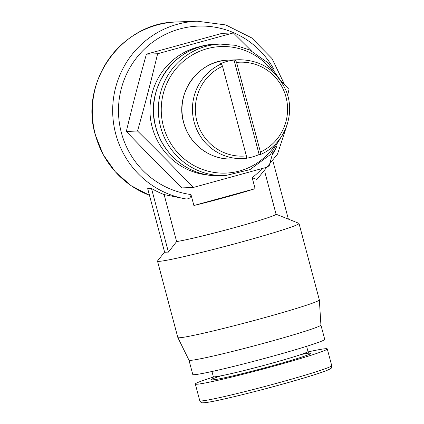 <?xml version="1.0" encoding="UTF-8"?>
<svg xmlns="http://www.w3.org/2000/svg" width="424" height="424" viewBox="0 0 424 424"><rect width="100%" height="100%" fill="white"/><g stroke="black" fill="none" stroke-linecap="round" stroke-linejoin="round"><path stroke-width="0.64" d="M273.035 161.486L288.373 219.123L276.072 214.221L264.809 171.895L276.072 214.226A53.429 2.316 165.1 0 1 276.072 214.226A53.429 2.316 165.1 0 1 234.652 227.598A53.429 2.316 165.1 0 1 176.623 241.563L168.429 252.105L164.623 252.243L147.695 188.632L151.501 188.489A89.538 87.863 87.9 0 0 164.12 194.579L185.421 198.856C189.067 199.269 190.911 197.828 190.964 194.537A84.593 83.009 -92.1 0 1 132.823 63.012A84.593 83.009 -92.1 0 1 274.164 69.859M168.429 252.105L151.501 188.489M164.12 194.579L176.623 241.563M164.57 252.047L157.574 260.908A73.214 3.169 -14.9 0 0 157.5 261.115A73.214 3.169 -14.9 0 0 229.071 245.358A73.214 3.169 -14.9 0 0 299.01 223.464A73.214 3.169 -14.9 0 0 298.841 223.321L288.368 219.107M262.053 168.588A84.593 83.009 -92.1 0 1 252.185 177.704L256.939 179.463L277.519 154.103L287.695 122.875M252.185 177.704L255.105 188.675A53.429 2.316 165.1 0 1 193.885 205.508L190.964 194.537M221.397 63.881A49.47 48.543 87.9 0 0 194.134 122.054A49.47 48.543 87.9 0 0 242.83 158.603A49.47 48.543 87.9 0 0 246.524 158.322L246.36 155.889L222.515 66.282L221.397 63.881L219.971 63.934A49.47 48.543 -92.1 0 1 234.027 60.07L235.453 60.017L236.571 62.418L260.416 152.025L260.58 154.458L259.154 154.511A49.47 48.543 -92.1 0 1 246.651 158.173M259.154 154.511L234.027 60.07M213.404 377.084A68.269 2.957 -14.9 0 0 195.326 384.027A68.269 2.957 -14.9 0 0 196.641 384.25A68.269 2.957 -14.9 0 0 268.275 367.661A68.269 2.957 -14.9 0 0 327.27 348.915A68.269 2.957 -14.9 0 0 308.131 351.878M193.885 205.508L255.105 188.675M299.01 223.464L319.341 299.885A73.214 3.169 165.1 0 1 319.346 299.911A73.214 3.169 165.1 0 1 249.402 321.774A73.214 3.169 165.1 0 1 177.847 337.562A73.214 3.169 165.1 0 1 177.836 337.536L157.5 261.115M188.972 360.146A68.269 2.957 -14.9 0 0 188.977 360.167A68.269 2.957 -14.9 0 0 190.286 360.368A68.269 2.957 -14.9 0 0 261.635 343.859A68.269 2.957 -14.9 0 0 320.92 325.06L319.346 299.911M320.92 325.049L324.726 339.364A68.269 2.957 165.1 0 1 265.731 358.11A68.269 2.957 165.1 0 1 194.097 374.699A68.269 2.957 165.1 0 1 192.782 374.471L188.972 360.156L177.847 337.562M193.217 187.482L181.986 187.901C160.145 166.335 147.048 153.053 126.32 131.445C133.443 101.919 138.166 83.74 146.402 54.166L222.139 33.342L233.37 32.924L157.633 53.747C150.509 83.279 145.787 101.458 137.551 131.027C159.392 152.592 172.483 165.874 193.217 187.482L268.954 166.653L273.231 151.177M208.629 175.086A65.132 63.913 -92.1 0 1 149.995 112.561A65.132 63.913 -92.1 0 1 203.817 45.85M287.61 95.283L289.036 89.374L280.895 80.91M251.395 50.832L233.37 32.924M157.633 53.747L146.402 54.166M137.551 131.027L126.32 131.445M149.465 195.284A89.538 87.863 -92.1 0 1 95.368 134.752A89.538 87.863 -92.1 0 1 176.834 21.958L197.202 21.2A89.538 87.863 87.9 0 0 115.736 133.995A89.538 87.863 87.9 0 0 185.421 198.856M246.53 158.322L232.363 158.995A49.47 48.543 -92.1 0 1 183.666 122.441A49.47 48.543 -92.1 0 1 228.679 60.123L239.147 59.736A49.47 48.543 87.9 0 0 235.453 60.017M236.571 62.418A46.995 46.115 -92.1 0 1 285.972 96.916A46.995 46.115 -92.1 0 1 260.416 152.025M278.881 382.697A68.269 2.957 165.1 0 1 201.087 400.966A68.269 2.957 165.1 0 1 199.773 400.744C200.738 402.265 201.389 402.901 201.718 402.641C201.856 402.927 203.584 402.858 206.891 402.434C217.528 400.94 249.646 393.212 279.056 385.103C301.83 378.807 317.613 373.984 326.411 370.629C329.782 369.171 331.303 368.382 330.969 368.255C331.276 368.573 331.526 367.698 331.716 365.631A68.269 2.957 165.1 0 1 278.881 382.697M221.063 375.802A51.447 2.226 -14.9 0 0 212.567 379.867A51.447 2.226 -14.9 0 0 281.833 363.119A51.447 2.226 -14.9 0 0 300.844 354.57M309.743 353.155C309.562 353.441 308.979 352.885 307.988 351.491A48.977 2.12 165.1 0 1 265.668 364.937A48.977 2.12 165.1 0 1 214.279 376.835A48.977 2.12 165.1 0 1 213.33 376.676L212.636 378.992M246.36 155.889A46.995 46.115 -92.1 0 1 196.953 121.391A46.995 46.115 -92.1 0 1 222.515 66.282M215.694 44.271C175.631 44.35 143.969 88.171 155.783 127.147C162.943 156.064 191.357 177.386 220.597 175.769A65.794 64.565 -92.1 0 1 155.831 127.158A65.794 64.565 -92.1 0 1 215.694 44.271L220.453 44.096A65.794 64.565 87.9 0 0 160.59 126.977A65.794 64.565 87.9 0 0 225.356 175.594L249.895 169.658L270.316 154.612L283.015 134.064M276.109 143.407A63.319 62.137 -92.1 0 1 184.111 158.841A63.319 62.137 -92.1 0 1 180.571 63.87A63.319 62.137 -92.1 0 1 273.464 72.414M276.999 145.904A84.593 83.009 -92.1 0 1 272.144 155.157M260.627 154.442C284.181 144.579 296.185 114.289 285.972 90.524C276.676 70.299 261.067 60.038 239.147 59.736M195.326 384.027L199.773 400.744M327.27 348.915L331.716 365.631M211.958 371.504L213.33 376.676M306.61 346.318L307.988 351.491M232.363 158.995C210.373 160.208 189.003 144.176 183.619 122.435C174.736 93.132 198.554 60.181 228.679 60.123M220.597 175.769L225.356 175.594M281.043 81.217L268.026 62.816L249.657 49.99L235.389 45.31L220.453 44.096M284.743 84.906L272.023 58.597L251.639 37.869L225.775 24.936L197.202 21.2M149.471 195.3L130.942 185.574L115.18 171.683L103.064 154.416L95.273 134.737C79.198 81.705 122.282 22.075 176.834 21.958"/></g></svg>
